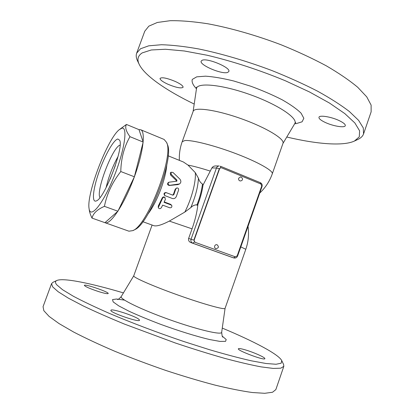 <?xml version="1.0" encoding="UTF-8"?>
<svg xmlns="http://www.w3.org/2000/svg" width="414" height="414" viewBox="0 0 414 414"><rect width="100%" height="100%" fill="white"/><g stroke="black" fill="none" stroke-linecap="round" stroke-linejoin="round"><path stroke-width="0.62" d="M132.837 230.619L134.648 229.682C148.88 224.714 174.61 157.594 167.349 144.388L166.625 142.478C174.108 156 147.441 225.563 132.837 230.619L128.94 231.198L104.582 222.546M231.597 257.213L190.911 242.588C189.017 241.797 188.256 240.415 188.624 238.448L192.055 228.844C195.03 220.424 196.945 212.605 197.799 205.385L197.908 204.48L196.981 204.956L196.112 204.821C194.042 205.121 192.277 206.048 190.813 207.6L184.815 212.092L169.321 221.092C161.781 224.952 156.637 226.489 153.884 225.697L142.871 221.718M168.141 155.809L183.412 162.003L187.987 165.082L195.289 172.633L198.43 178.196C199.243 180.934 200.593 182.879 202.482 184.039L203.02 185.115L211.89 167.939C212.734 166.651 213.96 165.988 215.57 165.957L219.208 165.973C217.904 166.035 216.988 166.713 216.455 168.001L219.311 168.741L220.998 167.701L221.506 167.805L260.944 184.028L261.736 186.01L237.191 255.836L235.375 256.835L194.973 242.273L194.104 240.265L219.606 168.721M164.917 195.61L172.317 198.487C174.103 198.958 175.438 198.301 176.328 196.515L178.589 190.067C178.739 188.587 178.134 187.884 176.778 187.961L175.79 188.981L173.813 194.673L172.835 195.175L166.444 192.727C164.462 192.888 163.949 193.85 164.917 195.61L164.529 195.315C163.561 193.612 164.058 192.696 166.014 192.572L166.418 192.717M172.488 195.046L173.357 194.549L175.251 189.1L176.778 187.961M158.277 207.595L158.293 205.996L162.231 197.897C162.935 196.821 163.784 196.64 164.788 197.343L165.383 199.388L164.047 202.311L171.091 204.966L171.831 205.634C172.058 207.197 171.355 207.906 169.714 207.776L162.671 205.132L161.263 207.828C160.027 209.029 159.033 208.951 158.277 207.595L162.547 198.311C163.261 197.193 164.12 196.986 165.114 197.685M164.223 201.934L170.811 204.423L171.831 205.634M179.567 183.93L177.942 184.613L169.207 185.482C167.396 184.923 167.09 183.935 168.301 182.512L168.896 182.222C167.634 183.707 167.918 184.737 169.75 185.312L179.567 183.93C181.197 182.543 181.275 180.913 179.811 179.045L172.933 172.41L170.987 172.245L171.241 174.366L176.876 179.981L176.845 181.187L168.896 182.222M176.462 181.301L176.24 180.463L170.589 174.987L170.304 172.959L170.987 172.245M138.944 129.618L140.662 129.732L164.115 139.446L166.625 142.478M140.662 129.732C146.033 131.461 142.97 154.572 133.117 180.178C123.325 205.81 110.16 225.05 105.006 222.742M119.294 129.665L126.446 124.448L139.006 129.644L143.172 142.054L134.379 176.778L117.907 211.228L104.944 222.675L92.022 218.111C90.516 215.057 89.61 212.403 89.305 210.152L89.067 208.511C90.221 219.13 102.486 204.858 113.415 178.092C124.417 151.384 128.216 126.187 121.799 128.247L119.294 129.665C107.547 138.649 86.34 193.98 89.067 208.511M117.907 211.228L104.426 206.343C97.269 209.453 93.129 213.376 92.022 218.111M126.446 124.448C124.816 127.181 125.991 131.259 129.975 136.677C124.128 146.867 121.064 158.484 120.779 171.536C112.339 182.269 106.884 193.871 104.426 206.343M143.172 142.054L129.975 136.677M134.379 176.778L120.779 171.536M117.84 139L119.636 140.217C124.179 147.255 104.463 198.694 96.374 200.888C91.499 203.227 92.974 189.157 98.837 172.457C104.623 155.778 113.612 139.673 117.84 139M99.976 197.54C95.603 191.356 112.686 146.789 120.076 145.112M106.077 187.718C108.628 176.762 112.618 166.356 118.042 156.497M110.171 179.107L115.33 165.641M152.088 225.05L133.738 275.838C132.734 277.245 153.004 286.172 178.31 295.172C203.61 304.192 224.957 310.086 225.071 308.363L245.802 249.28C248.384 241.812 249.124 234.174 248.027 226.36M194.104 240.265L194.973 242.273M193.845 240.182L219.316 168.721L220.709 167.701L220.388 166.211L260.313 182.662L260.779 183.961M235.038 256.721L194.709 242.185M238.687 178.227L240.518 176.913C242.92 177.596 243.468 180.675 240.306 180.965C238.925 180.649 238.381 179.738 238.687 178.227M214.675 246.025C215.171 244.933 215.963 244.493 217.05 244.715C219.161 246.811 218.752 248.11 215.823 248.617C214.752 248.126 214.364 247.267 214.675 246.025M197.908 204.48C200.49 197.571 202.198 191.118 203.02 185.115M196.112 204.821L197.799 205.385M187.987 165.082C193.623 166.154 200.981 168.136 210.074 171.029M202.482 184.039C201.68 190.471 199.848 197.442 196.981 204.956M222.271 328.095C253.456 341.136 278.586 354.208 281.743 360.599L281.173 363.218L276.024 364.258L266.057 363.502L251.293 360.806C239.194 358.043 225.211 354.327 209.355 349.659L184.142 341.633C157.869 332.758 131.497 322.775 108.996 313.227C94.868 307.017 82.997 301.366 73.387 296.269L62.586 289.738L56.739 284.801C55.052 282.731 55.072 281.297 56.806 280.501C63.29 277.546 91.028 283.3 123.439 292.9M98.786 291.637C90.035 288.744 85.222 286.654 84.342 285.355C84.466 283.616 109.265 292.113 108.194 293.521C107.63 294.007 104.494 293.376 98.786 291.637M245.926 350.053C254.32 352.568 265.545 357.639 264.856 358.664C264.893 360.925 236.875 350.451 238.366 348.774C238.8 348.246 241.321 348.671 245.926 350.053M139.006 319.411L139.518 320.219C139.549 322.822 109.26 312.322 110.911 310.293C111.055 308.104 135.466 316.053 139.006 319.411M56.806 280.501L52.93 282.332L51.569 283.626L52.645 286.85L58.167 291.735L68.367 298.147L83.183 305.91C95.225 311.664 109.068 317.761 124.712 324.188L175.386 343.009C192.639 348.79 208.925 353.861 224.233 358.229C238.593 362.074 250.91 364.962 261.187 366.892L273.287 368.429L280.796 368.181L283.828 366.328L283.59 364.465L281.743 360.599M51.569 283.626L43.051 306.696L43.843 310.702L49.085 316.394L59.031 323.577L73.64 332.038C85.569 338.212 99.334 344.639 114.932 351.32C131.29 357.996 148.202 364.356 165.667 370.406C183.009 376.103 199.403 380.989 214.861 385.067C229.377 388.58 241.869 391.064 252.338 392.519L264.727 393.3L272.531 392.255L275.848 389.59L283.828 366.328M182.17 141.764L193.167 111.335C194.332 106.776 216.315 109.803 241.155 118.678C266.016 127.502 284.967 139.052 282.99 143.322L272.277 173.849C273.582 170.951 258.357 162.195 236.466 153.848C214.607 145.485 191.646 139.715 184.758 140.569L182.17 141.764C180.018 147.788 179.081 153.987 179.36 160.358M194.207 104.059C166.785 90.785 144.724 75.788 139.228 64.418C136.843 59.544 137.846 55.699 142.235 52.889L151.276 49.975L165.414 49.256L184.308 50.984L207.171 55.248C232.202 61.137 259.873 70.163 285.624 80.885L309.424 91.929L329.482 103.055L344.8 113.586L354.86 122.963L359.595 130.798L359.285 136.858L354.441 141.05C342.994 146.385 316.42 144.072 286.783 137.024M175.324 81.47C180.623 83.964 183.216 85.9 183.097 87.276C181.218 88.643 176.178 87.644 167.965 84.265C162.635 81.791 159.995 79.835 160.058 78.396C161.89 77.014 166.977 78.039 175.324 81.47M325.037 122.342C320.772 120.293 318.754 118.601 318.977 117.265C319.339 114.849 331.454 116.826 339.382 120.697C343.568 122.746 345.535 124.412 345.281 125.696C344.769 128.133 332.789 126.089 325.037 122.342M227.721 72.398C222.246 74.758 199.139 64.998 201.178 61.127L202.063 60.315C206.99 57.577 231.172 67.736 228.823 71.503L227.721 72.398M354.441 141.05L357.981 139.378C360.879 138.022 362.731 136.211 363.549 133.934L363.28 127.921L358.627 120.386L349.375 111.521C340.95 105.037 330.331 98.253 317.522 91.152C303.633 84.032 288.46 77.175 272.014 70.592C246.899 61.122 221.283 53.592 198.699 48.95C184.349 46.399 171.908 44.997 161.367 44.738L148.724 45.819L140.491 48.774L136.667 53.147C135.864 55.424 136.154 58.001 137.541 60.884L139.228 64.418M363.554 133.934L371.135 111.837L371.115 105.094L366.726 96.84L357.737 87.297C349.483 80.399 339.025 73.252 326.361 65.857C312.596 58.477 297.531 51.46 281.158 44.805C256.131 35.294 230.515 27.981 207.838 23.774C193.41 21.549 180.861 20.524 170.185 20.7L157.32 22.475L148.838 26.154L144.755 31.231M147.933 214.1C152.771 207.647 157.185 199.025 161.181 188.23C164.379 179.257 166.252 171.468 166.811 164.855M195.289 172.633C196.158 181.601 191.641 198.865 184.815 212.092M169.207 185.482L169.75 185.312M177.942 184.613L178.548 184.271M170.589 174.987L171.241 174.366M176.24 180.463L176.876 179.981M158.293 205.996L158.433 206.772M170.811 204.423L171.091 204.966M162.231 197.897L162.547 198.311M175.251 189.1L175.79 188.981M173.357 194.549L173.813 194.673M169.321 221.092L192.055 228.844M240.808 246.889L245.802 249.28M190.911 242.588L192.779 243.209L194.269 241.926M193.84 240.182L191.045 239.214C190.569 241.088 191.149 242.423 192.779 243.209L233.708 257.922C235.519 258.341 236.813 257.71 237.6 256.023L237.181 255.852M211.89 167.939L216.455 168.001L191.045 239.214L188.624 238.448M235.214 256.783L233.656 257.906L231.519 257.187M260.147 182.621L260.313 182.662C261.902 183.49 262.471 184.768 262.036 186.502L237.6 256.023M261.679 186.176L262.036 186.502M198.43 178.196C198.032 186.786 195.491 196.588 190.813 207.6M225.076 308.342L221.671 332.307C221.806 335.335 197.918 329.792 169.585 319.686C141.231 309.605 119.216 298.804 121.235 296.543C119.253 298.799 117.969 299.767 117.395 299.451M124.521 300.119L116.525 299.022L112.525 299.591L113.167 301.899L118.756 305.879L129.116 311.276C138.198 315.442 148.673 319.784 160.539 324.297C178.708 330.931 196.614 336.468 209.758 339.568L220.015 341.421L225.552 341.353L226.204 339.516L222.277 336.178M193.105 111.501L196.484 88.663C196.847 82.241 221.562 84.42 249.766 94.506C277.991 104.514 298.52 118.445 294.747 123.651L295.751 122.554M294.69 123.745L296.31 123.595L302.101 121.799L303.84 118.28L301.087 113.193C296.983 109.115 290.7 104.664 282.239 99.831C272.738 94.972 262.238 90.433 250.749 86.221L233.786 81.004C222.892 78.329 213.479 76.719 205.551 76.171L196.722 76.849L192.293 79.41C191.532 81.941 192.924 85.061 196.469 88.772M166.014 192.572L166.444 192.727M235.069 256.732L235.375 256.835M231.561 257.197L233.708 257.922M133.748 275.817L121.235 296.543M222.81 336.986L222.81 336.991C222.416 337.415 222.039 335.852 221.671 332.307M259.728 193.069C265.446 187.682 269.628 181.275 272.277 173.849M282.928 143.487L294.747 123.651M196.484 88.663L196.396 87.168M144.76 31.226L136.667 53.142"/></g></svg>
